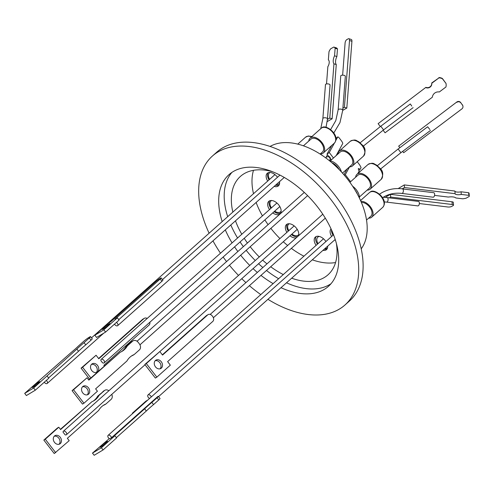 <?xml version="1.0" encoding="UTF-8"?>
<svg xmlns="http://www.w3.org/2000/svg" width="494" height="494" viewBox="0 0 494 494"><rect width="100%" height="100%" fill="white"/><g stroke="black" fill="none" stroke-linecap="round" stroke-linejoin="round"><path stroke-width="0.74" d="M361.207 248.846A69.098 41.582 -131.7 0 0 342.83 173.511A69.098 41.582 -131.7 0 0 270.125 146.403A69.098 41.582 -131.7 0 0 270.07 146.434M357.533 194.438A9.923 5.971 -131.7 0 0 355.272 190.443M339.125 169.541A9.923 5.971 -131.7 0 0 331.727 162.625M359.441 198.174A11.078 6.669 -131.7 0 0 352.617 186.219M341.447 171.986A11.078 6.669 -131.7 0 0 329.405 160.698M359.428 196.964L369.321 188.165A8.633 5.193 -131.7 0 0 367.82 178.68A8.633 5.193 -131.7 0 0 358.385 174.882A8.633 5.193 -131.7 0 0 357.841 175.271L349.913 182.323M320.149 154.042L322.452 151.998A8.633 5.193 -131.7 0 0 320.952 142.513A8.633 5.193 -131.7 0 0 311.516 138.715A8.633 5.193 -131.7 0 0 310.979 139.104L303.44 145.81M366.517 220.058L370.852 216.199A8.633 5.193 -131.7 0 0 370.074 207.671A8.633 5.193 -131.7 0 0 361.38 202.466M342.459 173.098L351.648 164.922A8.633 5.193 -131.7 0 0 350.147 155.443A8.633 5.193 -131.7 0 0 340.712 151.639A8.633 5.193 -131.7 0 0 340.175 152.029L330.282 160.828M355.643 177.229A9.923 5.971 48.3 0 1 356.983 174.302A9.923 5.971 48.3 0 1 357.607 173.857A9.923 5.971 48.3 0 1 368.456 178.229A9.923 5.971 48.3 0 1 370.179 189.128A9.923 5.971 48.3 0 1 369.555 189.573A9.923 5.971 48.3 0 1 367.116 190.122M308.775 141.062A9.923 5.971 48.3 0 1 310.115 138.135A9.923 5.971 48.3 0 1 321.977 142.556A9.923 5.971 48.3 0 1 323.311 152.961A9.923 5.971 48.3 0 1 320.248 153.955M360.91 201.367A9.923 5.971 48.3 0 1 370.377 206.758A9.923 5.971 48.3 0 1 371.71 217.169A9.923 5.971 48.3 0 1 368.654 218.157M337.97 153.986A9.923 5.971 48.3 0 1 339.31 151.059A9.923 5.971 48.3 0 1 339.934 150.614A9.923 5.971 48.3 0 1 350.783 154.986A9.923 5.971 48.3 0 1 352.506 165.891A9.923 5.971 48.3 0 1 351.882 166.336A9.923 5.971 48.3 0 1 349.443 166.879M429.836 129.49L427.668 126.779L429.836 129.49M338.155 109.816A2.309 0.914 -175.6 0 1 338.507 109.378A2.309 0.914 -175.6 0 1 341.126 109.162A2.309 0.914 -175.6 0 1 342.756 110.168L342.904 108.242A2.309 0.914 -175.6 0 0 342.898 108.149L345.343 76.181A2.309 0.914 -175.6 0 0 343.608 75.242A2.309 0.914 -175.6 0 0 341.095 75.483A2.309 0.914 -175.6 0 0 340.749 75.922L338.155 109.816L335.784 120.653L330.634 129.558M331.357 159.871L330.35 158.531A2.309 2.242 -151.4 0 0 328.708 156.37L327.009 154.122L329.276 152.492L334.395 143.099M387.148 197.532A2.309 1.216 -83.1 0 1 388.105 199.545A2.309 1.216 -83.1 0 1 387.049 202.009A2.309 1.216 -83.1 0 1 386.592 202.114L417.838 205.899A2.309 1.216 -83.1 0 0 418.295 205.8A2.309 1.216 -83.1 0 0 419.338 203.633A2.309 1.216 -83.1 0 0 418.696 201.435L389.229 197.866A2.309 1.216 -83.1 0 0 388.926 197.748L383.227 197.267M327.429 119.468A2.309 0.914 -175.6 0 0 327.429 119.394L330.066 84.888A2.309 0.914 -175.6 0 0 328.349 83.937A2.309 0.914 -175.6 0 0 325.818 84.171A2.309 0.914 -175.6 0 0 325.466 84.61L322.872 118.504L320.748 128.675M411.768 106.068L410.329 103.968L411.768 106.068M281 287.693A74.773 44.997 -131.7 0 0 310.868 293.677A74.773 44.997 -131.7 0 0 328.393 286.384A74.773 44.997 -131.7 0 0 321.724 212.611A74.773 44.997 -131.7 0 0 246.506 167.367A74.773 44.997 -131.7 0 0 228.981 174.666A74.773 44.997 -131.7 0 0 222.177 221.584M225.307 229.883A74.773 44.997 -131.7 0 0 232.069 242.906M234.582 246.852A74.773 44.997 -131.7 0 0 237.855 251.532M240.671 255.213A74.773 44.997 -131.7 0 0 249.748 265.414M253.076 268.637A74.773 44.997 -131.7 0 0 257.343 272.435M260.974 275.386A74.773 44.997 -131.7 0 0 273.12 283.618M231.902 172.4A74.773 44.997 -131.7 0 0 227.685 216.687M230.815 224.986A74.773 44.997 -131.7 0 0 237.577 238.003M240.09 241.949A74.773 44.997 -131.7 0 0 243.363 246.636M246.179 250.31A74.773 44.997 -131.7 0 0 255.256 260.511M258.578 263.734A74.773 44.997 -131.7 0 0 262.851 267.532M266.482 270.484A74.773 44.997 -131.7 0 0 278.628 278.715M286.508 282.79A74.773 44.997 -131.7 0 0 316.37 288.78A74.773 44.997 -131.7 0 0 330.98 283.747M344.96 305.002L349.369 301.081A99.695 59.996 -131.7 0 0 340.471 202.719A99.695 59.996 -131.7 0 0 240.189 142.395A99.695 59.996 -131.7 0 0 216.817 152.121L212.414 156.042A99.695 59.996 48.3 0 1 235.78 146.317A99.695 59.996 48.3 0 1 336.068 206.64A99.695 59.996 48.3 0 1 344.96 305.002A99.695 59.996 48.3 0 1 321.594 314.727A99.695 59.996 48.3 0 1 267.933 299.321M336.395 243.542A65.863 39.637 48.3 0 1 327.979 274.825A65.863 39.637 48.3 0 1 323.854 277.782A65.863 39.637 48.3 0 1 291.67 278.196M283.29 274.565A65.863 39.637 48.3 0 1 270.693 266.735M266.982 263.858A65.863 39.637 48.3 0 1 262.641 260.122M259.282 256.929A65.863 39.637 48.3 0 1 250.205 246.728M247.426 243.023A65.863 39.637 48.3 0 1 244.215 238.275M241.788 234.255A65.863 39.637 48.3 0 1 235.477 220.83M232.847 212.087A65.863 39.637 48.3 0 1 240.411 176.42A65.863 39.637 48.3 0 1 244.536 173.462A65.863 39.637 48.3 0 1 272.466 171.69M253.484 170.319A65.863 39.637 -131.7 0 0 253.496 193.71M256.133 202.454A65.863 39.637 -131.7 0 0 262.444 215.878M264.87 219.898A65.863 39.637 -131.7 0 0 268.075 224.647M270.854 228.352A65.863 39.637 -131.7 0 0 279.937 238.553M283.29 241.745A65.863 39.637 -131.7 0 0 287.638 245.481M291.343 248.359A65.863 39.637 -131.7 0 0 303.946 256.188M312.325 259.819A65.863 39.637 -131.7 0 0 335.556 262.549M268.057 172.789A8.398 5.057 -131.7 0 0 269.076 179.853M275.553 185.17A8.398 5.057 -131.7 0 0 279.042 185.127M279.487 181.668A8.398 5.057 48.3 0 1 278.443 185.843A8.398 5.057 48.3 0 1 277.918 186.219A8.398 5.057 48.3 0 1 274.176 186.399M267.699 181.076A8.398 5.057 48.3 0 1 267.279 173.295A8.398 5.057 48.3 0 1 267.804 172.919A8.398 5.057 48.3 0 1 277.492 177.266M287.267 224.066A8.398 5.057 -131.7 0 0 288.28 231.13M291.349 234.576A8.398 5.057 -131.7 0 0 297.579 236.632M296.202 237.855A8.398 5.057 48.3 0 1 289.972 235.805M286.903 232.353A8.398 5.057 48.3 0 1 286.483 224.572A8.398 5.057 48.3 0 1 287.008 224.196A8.398 5.057 48.3 0 1 295.301 226.913A8.398 5.057 48.3 0 1 298.549 235.774M331.493 229.858A8.398 5.057 -131.7 0 0 333.042 235.2M335.506 240.442A8.398 5.057 48.3 0 1 334.734 239.874M331.665 236.428A8.398 5.057 48.3 0 1 331.036 228.858M269.594 200.823A8.398 5.057 -131.7 0 0 270.903 208.351M274.114 211.673A8.398 5.057 -131.7 0 0 280.573 213.161M269.526 209.573A8.398 5.057 48.3 0 1 268.81 201.33A8.398 5.057 48.3 0 1 269.335 200.953A8.398 5.057 48.3 0 1 278.517 204.652A8.398 5.057 48.3 0 1 279.981 213.883A8.398 5.057 48.3 0 1 279.456 214.26A8.398 5.057 48.3 0 1 272.737 212.895M316.129 236.558A8.398 5.057 -131.7 0 0 317.481 244.141M324.342 249.118A8.398 5.057 -131.7 0 0 327.108 248.896M327.652 246.173A8.398 5.057 48.3 0 1 326.515 249.612A8.398 5.057 48.3 0 1 325.991 249.989A8.398 5.057 48.3 0 1 322.965 250.347M316.104 245.364A8.398 5.057 48.3 0 1 315.345 237.064A8.398 5.057 48.3 0 1 315.876 236.688A8.398 5.057 48.3 0 1 325.916 241.547M279.598 183.089A7.249 4.36 48.3 0 1 279.054 183.756A7.249 4.36 48.3 0 1 278.604 184.083A7.249 4.36 48.3 0 1 276.368 184.447M269.613 179.371A7.249 4.36 48.3 0 1 269.421 172.931A7.249 4.36 48.3 0 1 269.872 172.604A7.249 4.36 48.3 0 1 270.15 172.468M298.802 234.366A7.249 4.36 48.3 0 1 298.259 235.033A7.249 4.36 48.3 0 1 297.808 235.36A7.249 4.36 48.3 0 1 291.892 234.094M288.823 230.649A7.249 4.36 48.3 0 1 288.626 224.208A7.249 4.36 48.3 0 1 289.083 223.881A7.249 4.36 48.3 0 1 289.354 223.745M333.364 234.317A7.249 4.36 48.3 0 1 332.641 232.52M281.135 211.123A7.249 4.36 48.3 0 1 280.586 211.796A7.249 4.36 48.3 0 1 280.135 212.117A7.249 4.36 48.3 0 1 274.67 211.173M271.441 207.875A7.249 4.36 48.3 0 1 270.953 200.965A7.249 4.36 48.3 0 1 271.41 200.644A7.249 4.36 48.3 0 1 271.681 200.502M327.522 247.895A7.249 4.36 48.3 0 1 327.454 247.963A7.249 4.36 48.3 0 1 327.003 248.284A7.249 4.36 48.3 0 1 324.861 248.661M318.05 243.635A7.249 4.36 48.3 0 1 317.821 237.132A7.249 4.36 48.3 0 1 318.278 236.811A7.249 4.36 48.3 0 1 319.377 236.447M116.442 322.415A2.309 1.389 48.3 0 1 117.646 325.682A2.309 1.389 48.3 0 1 117.504 325.787A2.309 1.389 48.3 0 1 114.546 324.107M103.919 360.422A2.309 1.389 48.3 0 1 104.228 362.843A2.309 1.389 48.3 0 1 102.468 362.726L100.918 360.713A2.309 1.389 48.3 0 1 101.165 359.391A2.309 1.389 48.3 0 1 103.919 360.422M149.589 398.448A2.309 1.389 48.3 0 1 147.904 396.725A2.309 1.389 48.3 0 1 147.99 394.965A2.309 1.389 48.3 0 1 148.132 394.86A2.309 1.389 48.3 0 1 151.269 396.954M155.431 360.484A4.847 3.847 -121 0 1 155.894 360.151A4.847 3.847 -121 0 1 161.489 362.022A4.847 3.847 -121 0 1 161.34 368.123A4.847 3.847 -121 0 1 160.883 368.462A4.847 3.847 -121 0 1 155.283 366.585A4.847 3.847 -121 0 1 155.431 360.484M160.068 368.802A4.847 3.847 59 0 0 160.192 363.22A4.847 3.847 59 0 0 155.215 360.706M103.617 327.985A4.847 0.438 142.3 0 1 107.612 324.836A4.847 0.438 142.3 0 1 109.977 323.496A4.847 0.438 142.3 0 1 108.674 324.947A4.847 0.438 142.3 0 1 104.685 328.096A4.847 0.438 142.3 0 1 102.314 329.43A4.847 0.438 142.3 0 1 103.617 327.985M96.324 372.488A4.847 3.847 59 0 0 96.447 366.912A4.847 3.847 59 0 0 91.47 364.393M91.686 364.177A4.847 3.847 -121 0 1 92.15 363.837A4.847 3.847 -121 0 1 97.744 365.714A4.847 3.847 -121 0 1 97.596 371.809A4.847 3.847 -121 0 1 97.133 372.149A4.847 3.847 -121 0 1 91.538 370.278A4.847 3.847 -121 0 1 91.686 364.177M46.306 380.417A2.309 1.389 48.3 0 1 47.208 383.455A2.309 1.389 48.3 0 1 47.066 383.56A2.309 1.389 48.3 0 1 44.293 382.208M66.103 432.312A2.309 1.389 48.3 0 1 66.412 434.732A2.309 1.389 48.3 0 1 65.159 434.856L63.028 432.108A2.309 1.389 48.3 0 1 63.343 431.287A2.309 1.389 48.3 0 1 66.103 432.312M111.477 437.721L109.656 438.814A2.309 1.389 48.3 0 1 108.013 437.091A2.309 1.389 48.3 0 1 108.112 435.356A2.309 1.389 48.3 0 1 108.254 435.251A2.309 1.389 48.3 0 1 110.168 435.677A2.309 1.389 48.3 0 1 111.477 437.721L157.722 396.571A4.613 0.414 142.3 0 1 158.346 396.355A4.613 0.414 142.3 0 1 157.104 397.732L151.849 402.412L153.541 404.592A22.458 2.025 -37.7 0 0 149.497 408.063A22.458 2.025 -37.7 0 0 146.323 411.014L116.368 437.665M88.667 379.886L120.172 352.271L88.858 380.133L87.03 377.774L73.532 389.778L83.949 403.228L97.442 391.217L95.614 388.858L126.927 360.991A22.458 17.821 -121 0 1 132.164 355.557A22.458 17.821 -121 0 1 134.14 354.575L139.394 349.894A4.613 3.662 -121 0 0 139.333 343.812L138.209 342.354A4.613 3.662 -121 0 0 133.084 340.848L131.639 341.718A4.613 3.662 59 0 0 131.194 342.039L125.939 346.714L127.384 345.849A22.458 17.821 -121 0 1 124.284 349.715A22.458 17.821 -121 0 1 122.142 351.283A22.458 17.821 -121 0 1 120.172 352.271M125.939 346.714A22.458 17.821 -121 0 1 122.839 350.579A22.458 17.821 -121 0 1 121.407 351.697M82.492 386.796A4.798 3.81 -121 0 1 87.444 389.284A4.798 3.81 -121 0 1 87.308 394.823M82.696 386.598A4.798 3.81 -121 0 1 83.153 386.259A4.798 3.81 -121 0 1 88.698 388.117A4.798 3.81 -121 0 1 88.55 394.156A4.798 3.81 -121 0 1 88.093 394.496A4.798 3.81 -121 0 1 82.554 392.637A4.798 3.81 -121 0 1 82.696 386.598M90.569 336.618A4.613 0.414 142.3 0 0 89.667 336.988L88.704 337.569A4.613 0.414 142.3 0 0 83.542 341.465L78.287 346.14A22.458 2.025 142.3 0 1 75.113 349.091A22.458 2.025 142.3 0 1 71.074 352.562L24.7 393.372L33.611 388.025L76.854 349.091A22.458 2.025 142.3 0 1 84.066 342.675L89.328 337.995L91.013 340.175A4.613 0.414 -37.7 0 0 92.255 338.798L90.569 336.618A4.613 0.414 142.3 0 1 89.328 337.995M33.536 386.073A4.798 0.432 142.3 0 1 37.488 382.961A4.798 0.432 142.3 0 1 39.835 381.634A4.798 0.432 142.3 0 1 38.544 383.072A4.798 0.432 142.3 0 1 34.592 386.185A4.798 0.432 142.3 0 1 32.246 387.512A4.798 0.432 142.3 0 1 33.536 386.073M111.768 394.379A4.613 3.662 -121 0 1 111.144 399.337L105.889 404.018A22.458 17.821 59 0 0 103.913 405A22.458 17.821 59 0 0 101.776 406.574A22.458 17.821 59 0 0 98.67 410.434L67.357 438.302L69.185 440.66L54.247 453.535L43.836 440.086L57.329 428.082L58.774 427.217L60.601 429.576L91.915 401.715L60.41 429.329M60.299 443.6A4.798 3.81 59 0 0 60.447 437.561A4.798 3.81 59 0 0 54.902 435.702A4.798 3.81 59 0 0 54.445 436.041A4.798 3.81 59 0 0 54.297 442.081A4.798 3.81 59 0 0 59.842 443.933A4.798 3.81 59 0 0 60.299 443.6M59.058 444.267A4.798 3.81 59 0 0 59.194 438.728A4.798 3.81 59 0 0 54.241 436.239M151.849 402.412A22.458 2.025 -37.7 0 0 147.811 405.883A22.458 2.025 -37.7 0 0 144.637 408.828L146.323 411.014M106.327 442.809A4.798 0.432 -37.7 0 0 107.618 441.37A4.798 0.432 -37.7 0 0 105.271 442.698A4.798 0.432 -37.7 0 0 101.319 445.81A4.798 0.432 -37.7 0 0 100.029 447.249A4.798 0.432 -37.7 0 0 102.369 445.921A4.798 0.432 -37.7 0 0 106.327 442.809M157.104 397.732L158.796 399.912A4.613 0.414 -37.7 0 0 160.037 398.535L158.346 396.355M158.796 399.912L153.541 404.592M144.637 408.828L113.324 436.696L114.886 435.757L116.578 437.937L103.085 449.941L94.169 455.289L92.483 453.109L109.291 438.604M93.156 401.14A22.458 17.821 59 0 0 97.689 396.157L104.388 390.612A4.613 3.662 -121 0 1 104.827 390.291A4.613 3.662 -121 0 1 108.896 390.754M104.827 390.291L103.382 391.162A4.613 3.662 59 0 0 102.943 391.483M105.889 404.018L104.444 404.882A22.458 17.821 59 0 0 103.203 405.457M131.194 342.039L132.645 341.175A4.613 3.662 -121 0 1 133.084 340.848M132.645 341.175L127.384 345.849M114.886 435.757L101.394 447.762L103.085 449.941M101.394 447.762L92.483 453.109M55.692 452.671L45.281 439.222L43.836 440.086M45.281 439.222L58.774 427.217M91.915 401.715A22.458 17.821 59 0 0 93.891 400.727A22.458 17.821 59 0 0 99.133 395.293L97.689 396.157M99.133 395.293L104.388 390.612M33.611 388.025L35.302 390.204L26.386 395.552L24.7 393.372M35.302 390.204L48.795 378.2L47.103 376.02M48.585 377.929L78.54 351.277L76.854 349.091M78.54 351.277A22.458 2.025 142.3 0 1 85.758 344.855L84.066 342.675M85.758 344.855L91.013 340.175M73.532 389.778L72.087 390.643L87.03 377.774M72.087 390.643L82.504 404.092L83.949 403.228M131.453 356.013A22.458 17.821 -121 0 1 132.695 355.439L134.14 354.575M98.602 358.514L142.47 319.476L143.964 318.581L98.8 358.768L96.071 355.242L82.578 367.252L90.853 377.941M147.187 318.439A3.693 2.933 59 0 0 144.316 318.321L142.822 319.217A3.693 2.933 59 0 0 142.47 319.476M89.556 379.089L81.084 368.147L96.071 355.242M161.915 281.277A3.693 0.333 142.3 0 0 162.903 280.172L161.161 277.918A3.693 0.333 142.3 0 0 160.445 278.221L159.963 278.505A3.693 0.333 142.3 0 0 155.832 281.623L110.668 321.81L108.334 323.212L94.842 335.222L103.851 329.813L117.344 317.809L115.003 319.21L160.167 279.024L161.915 281.277L118.776 319.661M161.161 277.918A3.693 0.333 142.3 0 1 160.167 279.024M167.614 361.62L212.772 321.433A3.693 2.933 -121 0 0 212.729 316.568L212.167 315.839A3.693 2.933 -121 0 0 208.06 314.635A3.693 2.933 -121 0 0 207.708 314.888L162.545 355.075L159.815 351.555L146.323 363.559L156.851 377.15L170.344 365.146L167.614 361.62M147.786 400.047L145.835 401.221L132.343 413.231L134.294 412.058M132.602 413.564L132.343 413.231M144.316 318.321A3.693 2.933 59 0 0 143.964 318.581M81.084 368.147L82.578 367.252M104.345 365.931L103.87 365.313L149.027 325.12A3.693 2.933 59 0 0 149.867 322.236M117.344 317.809L119.085 320.063L105.593 332.067L96.583 337.476L94.842 335.222M103.851 329.813L105.593 332.067M156.851 377.15L155.357 378.052L144.828 364.455L159.815 351.555M146.323 363.559L144.828 364.455M162.347 354.822L206.214 315.783A3.693 2.933 -121 0 1 206.566 315.53L208.06 314.635M260.789 294.591A99.695 59.996 48.3 0 1 249.396 285.686M245.913 282.605A99.695 59.996 48.3 0 1 241.77 278.696M238.509 275.417A99.695 59.996 48.3 0 1 229.432 265.216M226.555 261.598A99.695 59.996 48.3 0 1 223.146 257.022M220.491 253.212A99.695 59.996 48.3 0 1 212.976 240.856M209.11 233.211A99.695 59.996 48.3 0 1 212.414 156.042M425.896 87.352L378.12 123.667L425.896 87.352A4.273 4.248 167.8 0 0 431.737 82.955L438.962 77.879A7.274 7.231 -12.2 0 1 442.463 78.799L442.396 78.49A7.274 7.231 167.8 0 0 438.894 77.57M442.396 78.49L445.971 83.412A7.274 7.231 -12.2 0 1 445.909 87.012L439.327 91.97A6.008 5.965 167.8 0 0 432.336 97.225L385.067 132.8L383.109 130.231M446.008 83.566L445.94 83.258A7.274 7.231 167.8 0 0 445.903 83.103M425.964 87.66A4.273 4.248 167.8 0 0 431.805 83.264L431.737 82.955M431.805 83.264L438.962 77.879M442.463 78.799L445.971 83.412M326.528 83.931L327.849 66.641A4.273 1.995 -72.5 0 0 328.362 59.935L328.985 51.728A7.274 3.396 107.5 0 1 330.665 48.82L333.765 47.066A7.274 3.396 107.5 0 1 333.938 47.109A7.274 3.396 107.5 0 1 335.13 48.251L337.47 48.986L336.889 56.544A6.008 2.803 -72.5 0 0 336.278 64.56L332.129 118.795L327.189 121.592M337.47 48.986A7.274 3.396 -72.5 0 0 336.272 47.844A7.274 3.396 -72.5 0 0 336.105 47.801M335.13 48.251L334.555 55.803L336.889 56.544M334.555 55.803A6.008 2.803 -72.5 0 0 333.944 63.819L336.278 64.56M333.944 63.819L329.794 118.06L332.129 118.795M349.548 166.886L345.3 174.672L350.616 181.699M357.829 173.548L359.181 171.072A4.273 0.939 -125.8 0 1 358.434 168.584A4.273 0.939 -125.8 0 1 360.027 169.516L361.071 167.608A7.274 1.599 -125.8 0 0 359.613 164.866L357.218 161.699M358.817 170.393L360.027 169.516M344.404 175.321L345.3 174.672M347.06 169.004L343.923 174.759M386.104 197.421L386.055 196.816L390.47 194.327L452.022 201.787L452.245 204.504L390.686 197.038L389.229 197.866M419.344 203.534L447.836 206.992A2.766 0.852 175.4 0 0 451.639 206.443L453.109 205.615A2.766 0.852 175.4 0 0 453.535 205.109L453.313 202.392A2.766 0.852 175.4 0 0 452.022 201.787M390.47 194.327L390.686 197.038M453.535 205.109A2.766 0.852 175.4 0 0 452.245 204.504M398.189 188.572L404.296 184.917L454.894 191.048L455.104 193.679A4.273 1.315 175.4 0 0 455.104 193.734A4.273 1.315 175.4 0 0 461.285 194.426L461.069 191.796L468.639 192.716L468.849 195.346A7.274 2.235 -4.6 0 1 469.3 196.032A7.274 2.235 -4.6 0 1 469.22 196.427L466.132 198.174A7.274 2.235 -4.6 0 1 462.73 198.798L455.764 197.958A6.008 1.846 175.4 0 0 448.373 197.063L434.553 195.383M454.9 191.159A4.273 1.315 175.4 0 0 461.069 191.796M469.3 196.032L469.09 193.407A7.274 2.235 175.4 0 0 468.639 192.716M404.296 184.917L404.506 187.541L455.104 193.679M461.285 194.426L468.849 195.346M336.161 155.598L342.725 143.563A2.766 0.611 -125.8 0 0 341.379 140.778L339.718 138.579A2.766 0.611 -125.8 0 0 337.779 136.924L335.92 138.264M335.92 138.283L337.735 136.974A2.766 0.611 -125.8 0 1 337.779 136.924M337.735 136.974L335.834 140.457M333.45 158.006L329.276 152.492M327.009 154.122L331.727 145.477M342.898 108.149L344.411 107.297L349.511 40.514L351.926 41.28A2.766 1.291 -72.5 0 0 351.283 39.471L348.869 38.711A2.766 1.291 -72.5 0 0 348.233 38.816L346.757 39.65A2.766 1.291 -72.5 0 0 345.09 43.021L342.632 75.168M351.926 41.28L346.819 108.056L342.743 110.366M349.511 40.514A2.766 1.291 -72.5 0 0 348.869 38.711M344.411 107.297L346.819 108.056M398.67 146.125L456.802 102.005L398.67 146.125L399.868 147.7M402.666 151.374L403.672 152.702L461.878 108.902A2.766 2.754 167.8 0 0 462.421 105.043L460.68 102.536A2.766 2.754 167.8 0 0 456.802 102.005M460.68 102.536L462.421 105.043M462.915 106.124L462.847 105.802A2.766 2.754 167.8 0 0 462.347 104.728M460.754 102.851A2.766 2.754 167.8 0 0 456.876 102.326M378.12 123.667L380.318 126.557M326.028 127.285L327.429 119.394L329.794 118.06M404.506 187.541L402.147 188.875A2.309 1.216 -83.1 0 0 401.869 188.776A2.309 1.216 -83.1 0 0 401.783 188.77M402.709 188.943A2.309 1.216 -83.1 0 1 403.37 191.129A2.309 1.216 -83.1 0 1 402.332 193.321A2.309 1.216 -83.1 0 1 401.875 193.426L433.121 197.211A2.309 1.216 -83.1 0 0 434.559 195.34A2.309 1.216 -83.1 0 0 433.954 192.728L402.147 188.875M381.195 179.328A9.923 5.971 -131.7 0 0 379.861 168.923A9.923 5.971 -131.7 0 0 368.623 164.057A9.923 5.971 -131.7 0 0 367.999 164.502C373.76 161.865 373.915 164.181 376.465 164.984L380.232 168.503C383.19 171.22 383.511 174.833 381.195 179.328L370.179 189.128M332.993 132.756A9.923 5.971 -131.7 0 0 321.755 127.89A9.923 5.971 -131.7 0 0 321.131 128.335L321.903 127.779C325.632 123.617 341.082 135.393 334.327 143.161A9.923 5.971 -131.7 0 0 332.993 132.756M370.154 192.092A9.923 5.971 -131.7 0 0 369.531 192.537L370.302 191.987C374.032 187.825 389.482 199.595 382.726 207.363A9.923 5.971 -131.7 0 0 381.393 196.958A9.923 5.971 -131.7 0 0 370.154 192.092M311.535 136.875A9.923 5.971 -131.7 0 0 306.181 136.745A9.923 5.971 -131.7 0 0 305.564 137.19L308.423 136.004L311.881 136.566M363.522 156.085A9.923 5.971 -131.7 0 0 362.188 145.681A9.923 5.971 -131.7 0 0 350.95 140.815A9.923 5.971 -131.7 0 0 350.326 141.259C356.088 138.623 356.242 140.938 358.792 141.741L362.559 145.261C365.517 147.978 365.838 151.59 363.522 156.085L352.506 165.891M380.584 168.991L400.906 152.695L398.127 149.009L427.668 126.779M330.535 158.784L329.838 160.062A2.309 2.242 -151.4 0 0 329.634 157.642A2.309 2.242 -151.4 0 0 325.787 157.858L325.762 157.889M327.473 118.788A2.309 0.914 -175.6 0 0 325.762 117.831A2.309 0.914 -175.6 0 0 323.224 118.072A2.309 0.914 -175.6 0 0 322.872 118.504M363.22 146.205L383.56 129.891L380.788 126.205L410.329 103.968M206.214 315.783L207.708 314.888M323.311 152.961L334.327 143.161M371.71 217.169L382.726 207.363M342.756 110.168L339.971 122.617L333.808 132.954M401.875 193.426C395.305 192.666 389.371 193.784 384.066 196.766L382.56 197.693M379.528 194.167L381.782 192.753C388.018 189.27 394.897 187.961 402.431 188.844M386.592 202.114L384.239 201.91M400.906 152.695L430.447 130.465M325.305 218.144L213.383 317.728M284.254 177.432L117.646 325.682M279.845 206.572L104.228 362.843M307.626 195.63L139.963 344.824M103.641 333.24L47.208 383.455M297.234 229.34L159.846 351.592M145.057 364.751L66.412 434.732M335.198 239.46L158.568 396.639M333.536 234.761L108.112 435.356M294.165 225.894L63.343 431.287M274.96 174.617L91.52 337.847M304.298 192.413L137.048 341.237M323.502 238.781L147.99 394.965M276.912 203.003L101.165 359.391M279.95 175.086L162.477 279.616M322.792 214.198L210.166 314.419M336.272 47.844L333.938 47.109M383.56 129.891L413.101 107.655M325.787 157.858L327.479 154.746M380.788 126.205L359.749 143.106M329.838 160.062L329.455 160.704M398.127 149.009L377.397 165.644M339.31 151.059L350.326 141.259M297.783 144.112L305.564 137.19M360.54 200.539L369.531 192.537M310.115 138.135L321.131 128.335M356.983 174.302L367.999 164.502"/></g></svg>
